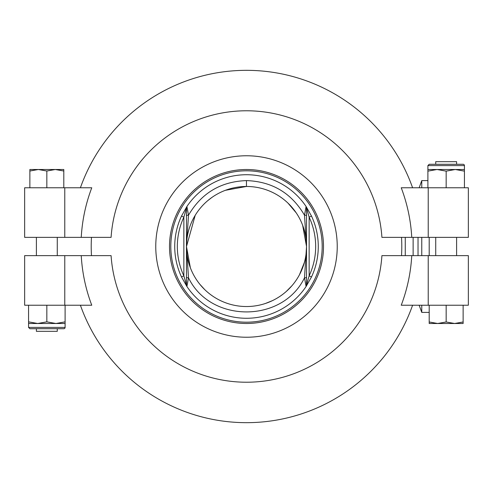 <?xml version="1.0" encoding="UTF-8"?>
<svg xmlns="http://www.w3.org/2000/svg" width="493" height="493" viewBox="0 0 493 493"><rect width="100%" height="100%" fill="white"/><g stroke="black" fill="none" stroke-linecap="round" stroke-linejoin="round"><path stroke-width="0.74" d="M419.149 187.778L421.761 180.598L421.761 187.778M421.761 237.367L421.761 255.633M421.761 305.222L421.761 312.402L429.2 312.402M429.2 237.367L429.2 255.633M428.226 255.633L428.226 305.222L468.35 305.222L468.35 255.633L381.915 255.633A135.723 135.723 0 0 1 246.5 382.223A135.723 135.723 0 0 1 111.085 255.633L81.246 255.633A165.506 165.506 0 0 0 91.766 305.222L64.774 305.222L64.774 255.633L24.65 255.633L24.65 305.222L64.774 305.222M428.226 237.367L468.35 237.367L468.35 187.778L428.226 187.778L428.226 237.367L411.754 237.367A165.506 165.506 0 0 0 401.234 187.778L428.226 187.778M64.774 237.367L24.65 237.367L24.65 187.778L64.774 187.778L64.774 237.367L111.085 237.367A135.723 135.723 0 0 1 246.5 110.777A135.723 135.723 0 0 1 381.915 237.367L411.754 237.367M57.274 237.367L57.274 255.633M57.274 328.714L57.274 331.327L36.396 331.327L36.396 328.714M63.8 171.022L55.315 169.506L63.8 169.506L63.8 187.778M46.835 171.022L38.355 169.506L55.315 169.506L46.835 171.022L46.835 187.778M38.355 169.506L29.87 171.022L29.87 169.506L38.355 169.506M29.87 187.778L29.87 171.022M456.604 255.633L456.604 237.367M456.604 164.286L456.604 161.673L435.726 161.673L435.726 164.286M429.2 323.494L429.2 321.978L437.685 323.494L429.2 323.494M437.685 323.494L446.165 321.978L454.645 323.494L437.685 323.494M454.645 323.494L463.13 321.978L463.13 323.494L454.645 323.494M429.2 305.222L429.2 321.978M446.165 305.222L446.165 321.978M463.13 305.222L463.13 321.978M28.563 323.494L28.563 321.861L37.702 323.494L46.835 321.861L55.968 323.494L65.107 321.861L65.107 323.494L28.563 323.494L28.563 327.407L29.87 328.714L63.8 328.714A1.306 1.306 0 0 0 65.107 327.407L65.107 323.494M28.563 305.222L28.563 321.861M46.835 305.222L46.835 321.861M65.107 305.222L65.107 321.861M464.437 165.593L464.437 171.139L455.298 169.506L446.165 171.139L437.032 169.506L427.893 171.139L427.893 165.593L464.437 165.593A1.306 1.306 0 0 0 463.13 164.286L429.2 164.286L427.893 165.593M464.437 169.506L427.893 169.506M427.893 187.778L427.893 171.139M464.437 187.778L464.437 171.139M446.165 187.778L446.165 171.139M64.774 255.633L81.246 255.633M428.226 305.222L401.234 305.222A165.506 165.506 0 0 0 411.754 255.633M80.402 305.222A176.174 176.174 0 0 0 412.598 305.222M91.476 237.367A155.295 155.295 0 0 0 91.476 255.633M401.524 255.633A155.295 155.295 0 0 0 401.524 237.367M64.774 187.778L91.766 187.778A165.506 165.506 0 0 0 81.246 237.367M412.598 187.778A176.174 176.174 0 0 0 80.402 187.778M306.529 277.491L306.529 207.941L309.142 217.173L309.142 275.827L311.502 276.93A71.775 71.775 0 0 0 311.502 216.07L306.085 206.487L304.495 215.201L306.529 246.5L304.495 277.799L306.085 286.513L311.502 276.93A71.775 71.775 0 0 0 311.502 216.07L309.142 217.173A69.168 69.168 0 0 1 309.142 275.827L306.529 285.059L306.529 277.491A2.613 0.32 180 0 1 304.495 277.799C282.563 323.291 210.375 323.279 188.511 277.799L186.471 246.5L188.505 215.201L186.915 206.487L181.498 216.07A71.775 71.775 0 0 0 181.498 276.93L186.915 286.513L188.505 277.799A2.613 0.32 0 0 1 186.471 277.491L186.471 285.059L183.858 275.827A69.168 69.168 0 0 1 183.858 217.173L186.471 207.941L186.471 215.509A2.613 0.32 0 0 1 188.505 215.201C201.483 193.065 220.796 181.535 246.445 180.598L246.451 186.471L225.369 190.31M306.529 207.941A2.613 2.613 0 0 0 306.085 206.487A71.775 71.775 0 0 0 186.915 206.487A2.613 2.613 0 0 0 186.471 207.941A2.613 2.613 0 0 1 186.915 206.487A71.775 71.775 0 0 1 306.085 206.487A2.613 2.613 0 0 1 306.529 207.941L306.529 285.059A2.613 2.613 0 0 1 306.085 286.513A2.613 2.613 0 0 0 306.529 285.059A2.613 2.613 0 0 1 306.085 286.513A71.775 71.775 0 0 1 246.5 318.275A71.775 71.775 0 0 0 306.085 286.513M306.529 215.509A2.613 0.32 180 0 0 304.495 215.201C291.474 193.022 272.124 181.492 246.445 180.598M186.471 285.059A2.613 2.613 0 0 0 186.915 286.513A71.775 71.775 0 0 0 246.5 318.275A71.775 71.775 0 0 1 186.915 286.513A2.613 2.613 0 0 1 186.471 285.059L186.471 207.941A2.613 2.613 0 0 1 186.915 206.487M304.36 262.486L299.485 274.718M291.899 285.774L286.347 291.4M272.376 300.668L265.542 303.429M204.706 289.588L199.905 284.35M190.36 267.754L186.471 246.5L186.471 277.491M186.471 246.623L195.197 215.324M181.498 276.93L183.858 275.827L183.858 217.173L181.498 216.07A71.775 71.775 0 0 0 181.498 276.93M186.471 215.509L186.471 246.5M207.713 200.682L211.7 197.588M288.066 203.19L296.188 212.816M302.64 225.239L306.529 246.5M246.5 186.471A60.029 60.029 0 0 1 298.487 276.518A60.029 60.029 0 0 1 194.513 276.518A60.029 60.029 0 0 1 246.5 186.471A60.029 60.029 0 0 1 298.487 276.518A60.029 60.029 0 0 1 194.513 276.518A60.029 60.029 0 0 1 246.5 186.471M323.457 244.152L323.494 246.5C323.383 251.621 323.383 251.621 323.494 246.5L323.482 247.856M323.476 248.152L323.445 249.205M323.433 249.631L323.414 250M323.482 245.021L323.396 242.587M323.426 243.228L323.445 243.764M323.494 246.5A76.994 76.994 0 0 0 208.003 179.822A76.994 76.994 0 0 0 208.003 313.178A76.994 76.994 0 0 0 323.494 246.5M322.188 246.5A75.688 75.688 0 0 1 208.656 312.051A75.688 75.688 0 0 1 208.656 180.949A75.688 75.688 0 0 1 322.188 246.5M418.027 255.633L418.027 237.367M413.122 237.367L413.122 255.633M405.264 255.633L405.264 237.367M401.573 254.838L401.573 255.633M401.573 237.367L401.573 238.162M65.107 327.407L28.563 327.407M155.763 246.5A90.737 90.737 0 0 0 291.868 325.078A90.737 90.737 0 0 0 291.868 167.922A90.737 90.737 0 0 0 155.763 246.5M419.149 305.222L421.761 312.402M421.761 180.598L427.893 180.598M36.396 255.633L36.396 237.367M435.726 237.367L435.726 255.633"/></g></svg>
